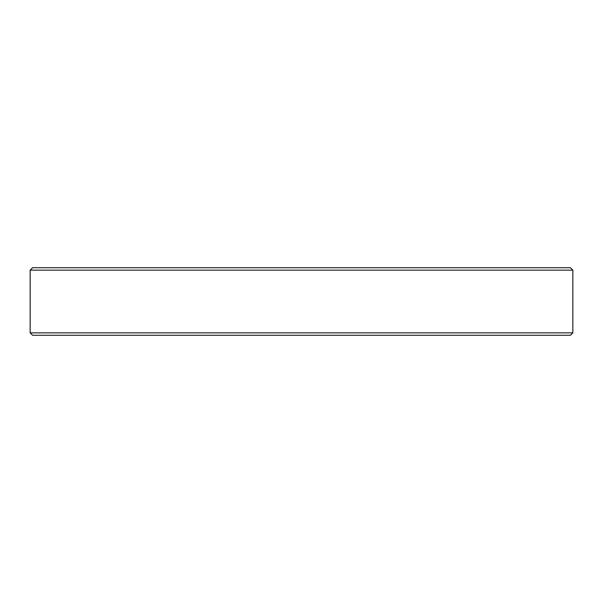 <?xml version="1.0" encoding="UTF-8"?>
<svg xmlns="http://www.w3.org/2000/svg" width="603" height="603" viewBox="0 0 603 603"><rect width="100%" height="100%" fill="white"/><g stroke="black" fill="none" stroke-linecap="round" stroke-linejoin="round"><path stroke-width="0.9" d="M572.85 270.144L30.15 270.144L30.15 332.856L572.85 332.856L572.85 270.144L570.438 267.732L32.562 267.732L30.15 270.144M572.85 332.856L570.438 335.268L32.562 335.268L30.15 332.856"/></g></svg>
